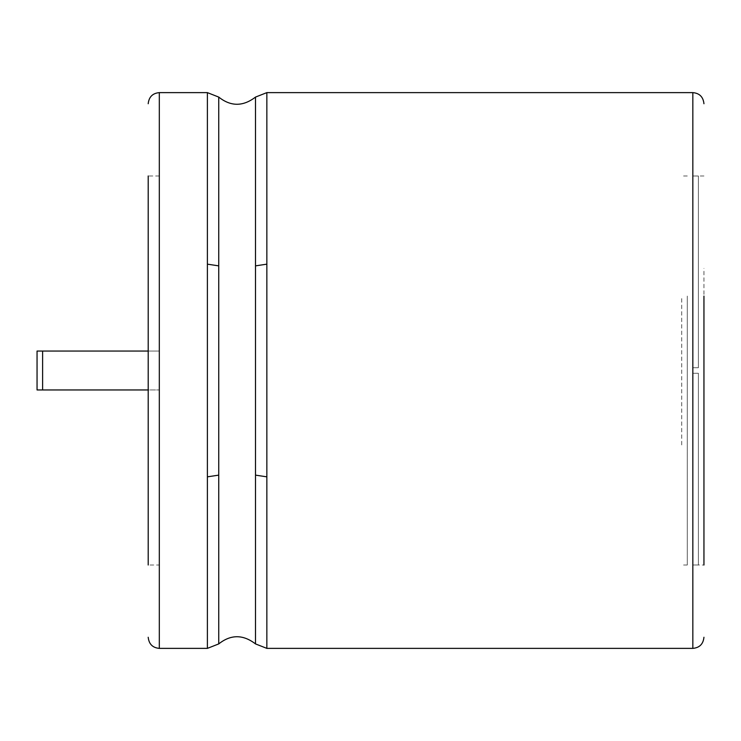 <?xml version="1.0" encoding="UTF-8"?>
<svg xmlns="http://www.w3.org/2000/svg" width="741" height="741" viewBox="0 0 741 741"><rect width="100%" height="100%" fill="white"/><g stroke="black" fill="none" stroke-linecap="round" stroke-linejoin="round"><path stroke-width="0.56" stroke-dasharray="3.71 2.78" d="M42.608 370.5L42.608 351.049L159.315 351.049L159.315 389.951L159.315 175.988L159.315 565.013L159.315 351.049L148.2 351.049L148.2 389.951L159.315 389.951L42.608 389.951L42.608 370.5M148.2 472.582L148.2 268.418M37.05 389.951L37.05 351.049M159.315 175.988L148.2 175.988L148.2 565.013L159.315 565.013M692.835 564.994L692.835 367.721L698.393 367.721L698.393 176.006L698.393 367.721L698.393 176.006L698.393 367.721L692.835 367.721L692.835 373.279L698.393 373.279L692.835 373.279L692.835 565.013L698.393 564.994L698.393 373.279L698.393 564.994L698.393 373.279L698.393 564.994L692.835 564.994L703.95 565.013L703.95 268.418M698.393 176.006L692.835 175.988L692.835 367.721L692.835 176.006L698.393 176.006M698.393 367.721L692.835 367.721L698.393 367.721M698.393 373.279L692.835 373.279L698.393 373.279M681.72 444.933L681.72 296.067M687.278 296.067L687.278 565.013L687.278 296.067M159.315 92.625L159.315 648.375M207.387 324.299L207.387 416.701M218.743 326.003L218.743 414.997M255.497 326.003L255.497 414.997M266.853 324.299L266.853 416.701M692.835 92.625L692.835 648.375M703.95 175.988L692.835 175.988M687.278 175.988L681.72 175.988M687.278 565.013L681.72 565.013"/><path stroke-width="1.11" d="M42.608 389.951L37.05 389.951L37.05 351.049L42.608 351.049L42.608 389.951L148.2 389.951L148.2 444.933M148.2 296.067L148.2 351.049L42.608 351.049M148.2 565.013L148.2 175.988M703.95 565.013L703.95 296.067M703.95 472.582L703.95 444.933M148.2 637.26C148.922 644.077 152.627 647.782 159.315 648.375L159.315 92.625C152.627 93.218 148.922 96.923 148.2 103.74M159.315 648.375L207.387 648.375L207.387 92.625L159.315 92.625M207.387 264.157L218.743 265.871L218.743 97.09L207.387 92.625M207.387 648.375L218.743 643.91L218.743 265.871M207.387 476.843L218.743 475.129M218.743 643.91C230.794 634.342 243.039 634.342 255.497 643.91L255.497 97.09C243.039 106.658 230.794 106.658 218.743 97.09M255.497 265.871L266.853 264.157L266.853 92.625L255.497 97.09M255.497 643.91L266.853 648.375L266.853 264.157M255.497 475.129L266.853 476.843M266.853 648.375L692.835 648.375L692.835 92.625C699.523 93.218 703.228 96.923 703.95 103.74M266.853 92.625L692.835 92.625M692.835 648.375C699.523 647.782 703.228 644.077 703.95 637.26"/></g></svg>
